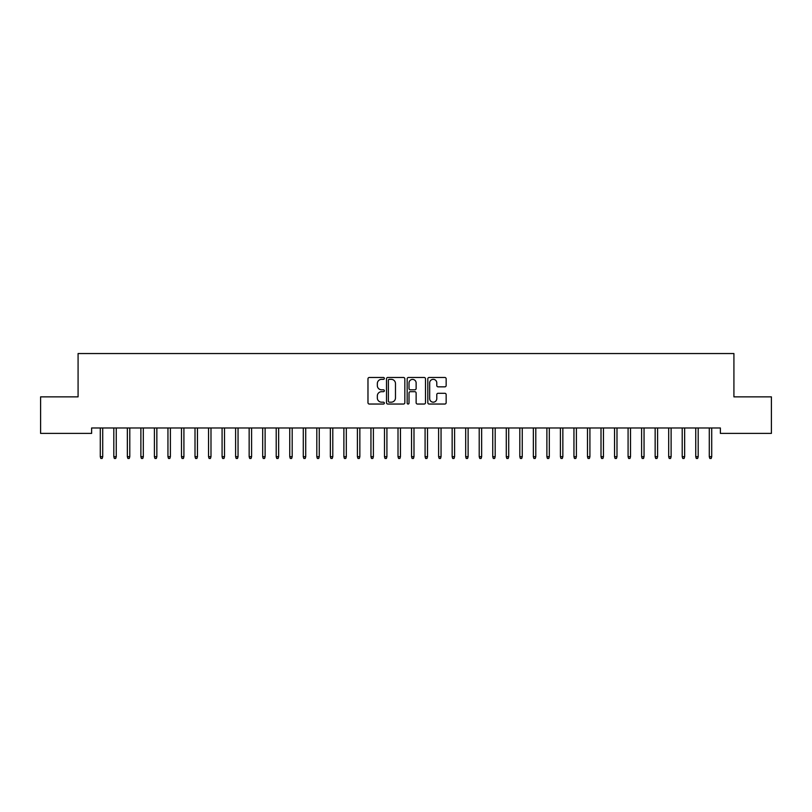 <?xml version="1.0" encoding="UTF-8"?>
<svg xmlns="http://www.w3.org/2000/svg" width="812" height="812" viewBox="0 0 812 812"><rect width="100%" height="100%" fill="white"/><g stroke="black" fill="none" stroke-linecap="round" stroke-linejoin="round"><path stroke-width="1.22" d="M384.35 378.412A0.934 0.934 0 0 0 383.416 377.478L369.308 377.478A1.33 1.33 0 0 0 367.978 378.808L367.978 402.722A1.33 1.33 0 0 0 369.308 404.041L383.416 404.041A0.934 0.934 0 0 0 384.35 403.117A0.934 0.934 0 0 0 383.416 402.184L381.589 402.184A4.253 4.253 0 0 1 377.336 397.931L377.336 395.941A4.253 4.253 0 0 1 381.589 391.688L383.416 391.688A0.934 0.934 0 0 0 384.35 390.765A0.934 0.934 0 0 0 383.416 389.831L381.589 389.831A4.253 4.253 0 0 1 377.336 385.578L377.336 383.589A4.253 4.253 0 0 1 381.589 379.336L383.416 379.336A0.934 0.934 0 0 0 384.35 378.412M444.824 386.847A1.33 1.33 0 0 0 446.153 385.517L446.153 378.808A1.33 1.33 0 0 0 444.824 377.478L429.152 377.478A1.33 1.33 0 0 0 427.822 378.808L427.822 402.722A1.33 1.33 0 0 0 429.152 404.041L444.824 404.041A1.33 1.33 0 0 0 446.153 402.722L446.153 394.612A1.33 1.33 0 0 0 444.824 393.282L438.115 393.282A1.33 1.33 0 0 0 436.785 394.612L436.785 398.631A3.552 3.552 0 0 1 433.232 402.184A3.552 3.552 0 0 1 429.68 398.631L429.68 382.888A3.552 3.552 0 0 1 433.232 379.336A3.552 3.552 0 0 1 436.785 382.888L436.785 385.517A1.33 1.33 0 0 0 438.115 386.847L444.824 386.847M720.376 427.975L91.624 427.975L91.624 433.395L40.6 433.395L40.6 396.855L78.084 396.855L78.084 353.545L733.916 353.545L733.916 396.855L771.4 396.855L771.4 433.395L720.376 433.395L720.376 427.975M404.833 378.808A1.33 1.33 0 0 0 403.513 377.478L387.832 377.478A1.33 1.33 0 0 0 386.502 378.808L386.502 402.722A1.33 1.33 0 0 0 387.832 404.041L403.513 404.041A1.33 1.33 0 0 0 404.833 402.722L404.833 378.808M408.487 377.478L424.168 377.478A1.33 1.33 0 0 1 425.498 378.808L425.498 402.722A1.33 1.33 0 0 1 424.168 404.041L417.459 404.041A1.33 1.33 0 0 1 416.13 402.722L416.13 393.018A1.33 1.33 0 0 0 414.8 391.688L410.354 391.688A1.33 1.33 0 0 0 409.025 393.018L409.025 403.117A0.934 0.934 0 0 1 408.091 404.041A0.934 0.934 0 0 1 407.167 403.117L407.167 378.808A1.33 1.33 0 0 1 408.487 377.478M389.293 379.336A0.934 0.934 0 0 0 388.369 380.27L388.369 401.26A0.934 0.934 0 0 0 389.293 402.184L391.222 402.184A4.253 4.253 0 0 0 395.474 397.931L395.474 383.589A4.253 4.253 0 0 0 391.222 379.336L389.293 379.336M416.13 382.959A3.552 3.552 0 0 0 412.577 379.407A3.552 3.552 0 0 0 409.025 382.959L409.025 388.501A1.33 1.33 0 0 0 410.354 389.831L414.8 389.831A1.33 1.33 0 0 0 416.13 388.501L416.13 382.959M100.282 456.699L100.82 458.455L102.18 458.455L102.718 456.699L100.282 456.699L100.282 427.975M102.718 456.699L102.718 427.975M113.812 456.699L114.36 458.455L115.71 458.455L116.248 456.699L113.812 456.699L113.812 427.975M116.248 456.699L116.248 427.975M127.352 456.699L127.89 458.455L129.24 458.455L129.788 456.699L127.352 456.699L127.352 427.975M129.788 456.699L129.788 427.975M140.882 456.699L141.42 458.455L142.78 458.455L143.318 456.699L140.882 456.699L140.882 427.975M143.318 456.699L143.318 427.975M154.412 456.699L154.96 458.455L156.31 458.455L156.848 456.699L154.412 456.699L154.412 427.975M156.848 456.699L156.848 427.975M167.952 456.699L168.49 458.455L169.84 458.455L170.388 456.699L167.952 456.699L167.952 427.975M170.388 456.699L170.388 427.975M181.482 456.699L182.02 458.455L183.38 458.455L183.918 456.699L181.482 456.699L181.482 427.975M183.918 456.699L183.918 427.975M195.012 456.699L195.56 458.455L196.91 458.455L197.448 456.699L195.012 456.699L195.012 427.975M197.448 456.699L197.448 427.975M208.552 456.699L209.09 458.455L210.44 458.455L210.988 456.699L208.552 456.699L208.552 427.975M210.988 456.699L210.988 427.975M222.082 456.699L222.62 458.455L223.98 458.455L224.518 456.699L222.082 456.699L222.082 427.975M224.518 456.699L224.518 427.975M235.612 456.699L236.16 458.455L237.51 458.455L238.048 456.699L235.612 456.699L235.612 427.975M238.048 456.699L238.048 427.975M249.152 456.699L249.69 458.455L251.04 458.455L251.588 456.699L249.152 456.699L249.152 427.975M251.588 456.699L251.588 427.975M262.682 456.699L263.22 458.455L264.58 458.455L265.118 456.699L262.682 456.699L262.682 427.975M265.118 456.699L265.118 427.975M276.212 456.699L276.76 458.455L278.11 458.455L278.648 456.699L276.212 456.699L276.212 427.975M278.648 456.699L278.648 427.975M289.752 456.699L290.29 458.455L291.64 458.455L292.188 456.699L289.752 456.699L289.752 427.975M292.188 456.699L292.188 427.975M303.282 456.699L303.82 458.455L305.18 458.455L305.718 456.699L303.282 456.699L303.282 427.975M305.718 456.699L305.718 427.975M316.812 456.699L317.36 458.455L318.71 458.455L319.248 456.699L316.812 456.699L316.812 427.975M319.248 456.699L319.248 427.975M330.352 456.699L330.89 458.455L332.24 458.455L332.788 456.699L330.352 456.699L330.352 427.975M332.788 456.699L332.788 427.975M343.882 456.699L344.42 458.455L345.78 458.455L346.318 456.699L343.882 456.699L343.882 427.975M346.318 456.699L346.318 427.975M357.412 456.699L357.96 458.455L359.31 458.455L359.848 456.699L357.412 456.699L357.412 427.975M359.848 456.699L359.848 427.975M370.952 456.699L371.49 458.455L372.84 458.455L373.388 456.699L370.952 456.699L370.952 427.975M373.388 456.699L373.388 427.975M384.482 456.699L385.02 458.455L386.38 458.455L386.918 456.699L384.482 456.699L384.482 427.975M386.918 456.699L386.918 427.975M398.012 456.699L398.56 458.455L399.91 458.455L400.448 456.699L398.012 456.699L398.012 427.975M400.448 456.699L400.448 427.975M411.552 456.699L412.09 458.455L413.44 458.455L413.988 456.699L411.552 456.699L411.552 427.975M413.988 456.699L413.988 427.975M425.082 456.699L425.62 458.455L426.98 458.455L427.518 456.699L425.082 456.699L425.082 427.975M427.518 456.699L427.518 427.975M438.612 456.699L439.16 458.455L440.51 458.455L441.048 456.699L438.612 456.699L438.612 427.975M441.048 456.699L441.048 427.975M452.152 456.699L452.69 458.455L454.04 458.455L454.588 456.699L452.152 456.699L452.152 427.975M454.588 456.699L454.588 427.975M465.682 456.699L466.22 458.455L467.58 458.455L468.118 456.699L465.682 456.699L465.682 427.975M468.118 456.699L468.118 427.975M479.212 456.699L479.76 458.455L481.11 458.455L481.648 456.699L479.212 456.699L479.212 427.975M481.648 456.699L481.648 427.975M492.752 456.699L493.29 458.455L494.64 458.455L495.188 456.699L492.752 456.699L492.752 427.975M495.188 456.699L495.188 427.975M506.282 456.699L506.82 458.455L508.18 458.455L508.718 456.699L506.282 456.699L506.282 427.975M508.718 456.699L508.718 427.975M519.812 456.699L520.36 458.455L521.71 458.455L522.248 456.699L519.812 456.699L519.812 427.975M522.248 456.699L522.248 427.975M533.352 456.699L533.89 458.455L535.24 458.455L535.788 456.699L533.352 456.699L533.352 427.975M535.788 456.699L535.788 427.975M546.882 456.699L547.42 458.455L548.78 458.455L549.318 456.699L546.882 456.699L546.882 427.975M549.318 456.699L549.318 427.975M560.412 456.699L560.96 458.455L562.31 458.455L562.848 456.699L560.412 456.699L560.412 427.975M562.848 456.699L562.848 427.975M573.952 456.699L574.49 458.455L575.84 458.455L576.388 456.699L573.952 456.699L573.952 427.975M576.388 456.699L576.388 427.975M587.482 456.699L588.02 458.455L589.38 458.455L589.918 456.699L587.482 456.699L587.482 427.975M589.918 456.699L589.918 427.975M601.012 456.699L601.56 458.455L602.91 458.455L603.448 456.699L601.012 456.699L601.012 427.975M603.448 456.699L603.448 427.975M614.552 456.699L615.09 458.455L616.44 458.455L616.988 456.699L614.552 456.699L614.552 427.975M616.988 456.699L616.988 427.975M628.082 456.699L628.62 458.455L629.98 458.455L630.518 456.699L628.082 456.699L628.082 427.975M630.518 456.699L630.518 427.975M641.612 456.699L642.16 458.455L643.51 458.455L644.048 456.699L641.612 456.699L641.612 427.975M644.048 456.699L644.048 427.975M655.152 456.699L655.69 458.455L657.04 458.455L657.588 456.699L655.152 456.699L655.152 427.975M657.588 456.699L657.588 427.975M668.682 456.699L669.22 458.455L670.58 458.455L671.118 456.699L668.682 456.699L668.682 427.975M671.118 456.699L671.118 427.975M682.212 456.699L682.76 458.455L684.11 458.455L684.648 456.699L682.212 456.699L682.212 427.975M684.648 456.699L684.648 427.975M695.752 456.699L696.29 458.455L697.64 458.455L698.188 456.699L695.752 456.699L695.752 427.975M698.188 456.699L698.188 427.975M709.282 456.699L709.82 458.455L711.18 458.455L711.718 456.699L709.282 456.699L709.282 427.975M711.718 456.699L711.718 427.975"/></g></svg>
